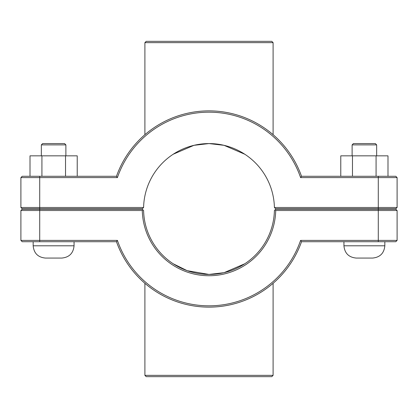 <?xml version="1.0" encoding="UTF-8"?>
<svg xmlns="http://www.w3.org/2000/svg" width="418" height="418" viewBox="0 0 418 418"><rect width="100%" height="100%" fill="white"/><g stroke="black" fill="none" stroke-linecap="round" stroke-linejoin="round"><path stroke-width="0.63" d="M244.812 263.753L224.048 272.672L209 274.427L187.18 270.676L173.188 263.753M173.188 154.247L193.952 145.328L209 143.573L224.048 145.328L244.812 154.247M384.832 208.796L384.832 209.204M384.832 241.714L384.832 245.8C384.105 253.251 380.019 257.342 372.563 258.068L356.209 258.068C348.758 257.342 344.667 253.251 343.941 245.8L384.832 245.8M352.118 144.884L353.429 143.573L375.348 143.573L376.655 144.884L352.118 144.884L352.118 155.841M352.473 176.286L352.473 155.841L340.78 155.841L340.78 176.286M376.08 176.286L376.08 155.841L352.473 155.841M387.993 176.286L387.993 155.841L376.08 155.841M41.345 144.884L65.882 144.884L64.571 143.573L42.652 143.573L41.345 144.884L41.345 155.841M65.882 155.841L65.882 144.884M77.22 176.286L77.22 155.841L65.527 155.841L65.527 176.286M41.92 176.286L41.92 155.841L65.527 155.841M30.007 176.286L30.007 155.841L41.92 155.841M33.168 245.8C33.895 253.251 37.981 257.342 45.437 258.068L61.791 258.068C69.242 257.342 73.333 253.251 74.059 245.8L33.168 245.8L33.168 241.714M33.168 209.204L33.168 208.796M378.29 209.204L395.794 209.204L397.1 210.515L378.29 210.515L378.29 240.402L300.594 240.402A96.83 96.83 0 0 1 117.406 240.402L20.9 240.402L20.9 210.515L142.282 210.515A66.734 66.734 0 0 0 209 275.734A66.734 66.734 0 0 0 275.718 210.515L378.29 210.515L378.29 209.204L275.734 209.204L275.075 209.857L275.718 210.515M300.594 240.402L301.524 241.714L395.794 241.714L397.1 240.402L397.1 210.515M397.1 240.402L378.29 240.402L378.29 241.714M275.075 209.857L274.407 210.515A65.427 65.427 0 0 1 209 274.427A65.427 65.427 0 0 1 143.593 210.515L142.266 209.204L22.206 209.204L20.9 210.515M142.282 210.515L142.925 209.857M117.406 240.402L116.476 241.714A98.141 98.141 0 0 0 301.524 241.714M116.476 241.714L22.206 241.714L20.9 240.402M274.407 207.485L275.734 208.796L395.794 208.796L397.1 207.485L274.407 207.485A65.427 65.427 0 0 0 209 143.573A65.427 65.427 0 0 0 143.593 207.485L20.9 207.485L22.206 208.796L142.266 208.796L143.593 207.485M117.406 177.598L116.476 176.286L22.206 176.286L20.9 177.598L117.406 177.598A96.83 96.83 0 0 1 300.594 177.598L397.1 177.598L397.1 207.485M20.9 177.598L20.9 207.485M300.594 177.598L301.524 176.286A98.141 98.141 0 0 0 116.476 176.286M301.524 176.286L395.794 176.286L397.1 177.598M273.1 42.652L271.794 41.345L146.206 41.345L144.9 42.652L273.1 42.652L273.1 134.69M144.9 134.69L144.9 42.652M144.9 375.348L146.206 376.655L271.794 376.655L273.1 375.348L144.9 375.348L144.9 283.31M39.71 241.714L39.71 209.204M378.29 208.796L378.29 176.286M39.71 208.796L39.71 176.286M343.941 208.796L343.941 209.204M343.941 241.714L343.941 245.8M376.655 144.884L376.655 155.841M74.059 245.8L74.059 241.714M74.059 209.204L74.059 208.796M273.1 375.348L273.1 283.31"/></g></svg>
